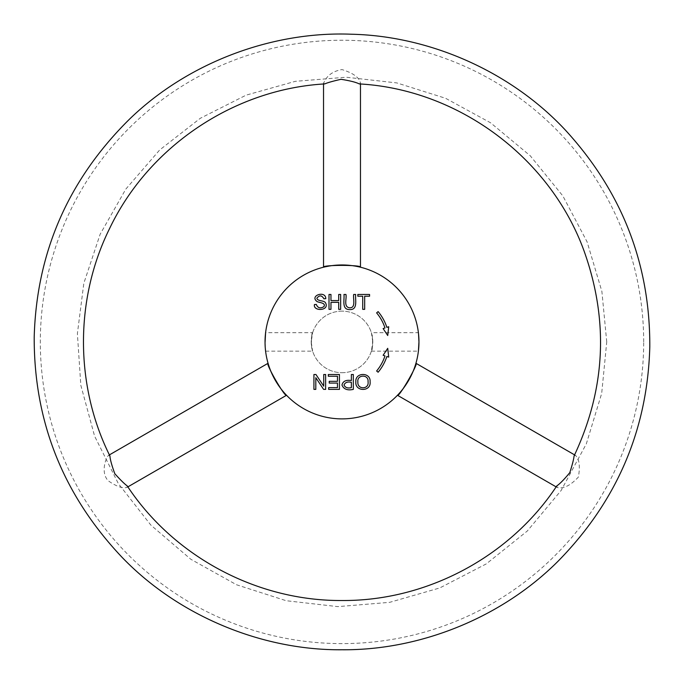 <?xml version="1.0" encoding="UTF-8"?>
<svg xmlns="http://www.w3.org/2000/svg" width="684" height="684" viewBox="0 0 684 684"><rect width="100%" height="100%" fill="white"/><g stroke="black" fill="none" stroke-linecap="round" stroke-linejoin="round"><path stroke-width="0.51" stroke-dasharray="3.42 2.56" d="M342 372.712A30.78 30.78 0 0 0 372.789 341.923A30.78 30.78 0 0 0 342 311.143A30.78 30.78 0 0 0 311.22 341.923A30.78 30.78 0 0 0 342 372.712M265.041 342.804L265.597 351.157L265.041 341.923L265.597 332.689L312.631 332.689L311.22 341.923L312.631 351.157C311.083 351.73 311.083 332.116 312.631 332.689M342 311.143A30.78 30.78 0 0 0 315.341 357.313A30.78 30.78 0 0 0 368.659 357.313A30.78 30.78 0 0 0 342 311.143M372.789 341.923L371.369 332.689C372.917 332.116 372.917 351.738 371.369 351.157L372.789 341.923M371.369 351.157L418.403 351.157L418.959 341.923A76.959 76.959 0 0 1 303.516 408.57A76.959 76.959 0 0 1 303.516 275.276A76.959 76.959 0 0 1 418.959 341.923L418.488 333.39M418.488 333.373L418.403 332.689L371.369 332.689M268.444 364.572C268.59 371.609 286.1 397.096 286.536 395.275M398.387 394.3C404.415 390.649 417.727 362.751 415.94 363.281M342 264.964L338.178 265.059M334.792 265.298L331.603 265.666M360.468 267.213L359.989 267.093M359.109 266.888L357.912 266.623M356.296 266.307L345.6 265.05M351.371 374.507L353.32 374.507L353.32 389.384C347.506 390.675 343.719 389.239 341.974 385.075C342.864 381.202 345.993 379.688 351.371 380.552L351.371 374.507M368.052 381.715C368.864 373.986 356.655 374.49 357.894 381.937C357.014 389.829 369.369 389.7 368.052 381.715M370.078 381.749C371.395 391.983 354.774 391.898 355.868 381.911C354.816 372.053 370.984 371.993 370.078 381.749M316.29 304.406C317.838 308.099 320.386 308.835 323.934 306.594C326.114 302.764 319.266 302.738 317.094 301.567C309.142 295.719 325.635 290.067 325.798 298.66L323.908 298.797C321.796 295.163 319.454 294.958 316.889 298.198C317.248 301.464 324.464 300.131 325.627 303.038C329.671 310.895 312.947 311.647 314.435 304.568L316.29 304.406M355.663 294.462C355.073 299.592 358.134 309.818 349.849 309.604C341.393 309.792 344.616 299.968 343.966 294.462L345.933 294.462C346.908 298.677 343.24 307.005 349.678 307.826C356.159 307.971 352.884 298.728 353.696 294.462L355.663 294.462M324.755 83.91L323.532 83.089L326.311 78.361C329.722 73.684 334.955 70.76 342 69.58C353.209 73.06 359.365 77.557 360.468 83.089L359.245 83.91M378.124 372.233L376.619 370.976A45.195 45.195 0 0 0 384.981 355.894L383.117 355.287L387.725 348.336L388.717 357.099L386.853 356.492A47.153 47.153 0 0 1 378.124 372.233M384.981 327.961A45.195 45.195 0 0 0 376.619 312.87L378.124 311.613A47.153 47.153 0 0 1 386.853 327.354L388.717 326.747L387.725 335.511L383.117 328.568L384.981 327.961M323.737 374.507L325.635 374.507L325.635 389.384L323.609 389.384L315.811 377.705L315.811 389.384L313.922 389.384L313.922 374.507L315.948 374.507L323.737 386.178L323.737 374.507M328.32 374.507L339.435 374.507L339.435 389.384L328.662 389.384L328.662 387.623L337.477 387.623L337.477 383.074L329.226 383.074L329.226 381.321L337.477 381.321L337.477 376.26L328.32 376.26L328.32 374.507M351.371 382.313C347.617 381.467 345.163 382.373 344.009 385.015C345.275 387.648 347.728 388.521 351.371 387.623L351.371 382.313M364.675 309.348L362.717 309.348L362.717 296.223L357.826 296.223L357.826 294.462L369.565 294.462L369.565 296.223L364.675 296.223L364.675 309.348M330.962 309.348L329.004 309.348L329.004 294.462L330.962 294.462L330.962 300.584L338.7 300.584L338.7 294.462L340.666 294.462L340.666 309.348L338.7 309.348L338.7 302.337L330.962 302.337L330.962 309.348M127.181 485.862L127.079 487.341C122.906 488.778 116.596 486.581 108.14 480.732C100.103 471.934 106.379 456.835 108.602 455.347L109.936 455.997M109.397 454.894L108.602 455.347M574.064 455.997L575.398 455.347C579.271 458.733 580.28 465.949 578.416 477.013C570.49 485.554 563.436 489.043 557.263 487.487L556.819 485.862M556.135 486.88L556.921 487.341M643.687 341.923A301.687 301.687 0 0 0 191.161 80.661A301.687 301.687 0 0 0 191.161 603.194A301.687 301.687 0 0 0 643.687 341.923M265.597 351.157L312.631 351.157M360.468 83.995L360.468 83.089M323.532 83.995L323.532 83.089M127.865 486.88L127.079 487.341M574.603 454.894L575.398 455.347M606.742 341.923L601.886 291.418L587.111 241.897L562.898 196L530.28 155.798L490.642 122.838L445.6 98.291L396.848 82.926L346.155 77.215L295.317 81.328L246.103 95.153L200.309 118.281L159.663 149.976L125.796 189.135L100.146 234.244L83.833 283.279L77.386 333.612L80.815 385.229L94.597 436.144L118.298 483.511L150.865 525.115L190.845 559.281L236.544 584.76L286.168 600.714L337.845 606.631L389.675 602.339L439.778 587.949L486.256 563.915L527.287 531.032L561.145 490.462L586.325 443.865L601.689 393.411L606.742 341.923"/><path stroke-width="1.03" d="M265.597 332.689L265.041 342.804M378.124 372.233L376.619 370.976A45.195 45.195 0 0 0 384.981 355.894L383.117 355.287L387.725 348.336L388.717 357.099L386.853 356.492A47.153 47.153 0 0 1 378.124 372.233M323.737 374.507L325.635 374.507L325.635 389.384L323.609 389.384L315.811 377.705L315.811 389.384L313.922 389.384L313.922 374.507L315.948 374.507L323.737 386.178L323.737 374.507M351.371 374.507L353.32 374.507L353.32 389.384C347.506 390.675 343.719 389.239 341.974 385.075C342.864 381.202 345.993 379.688 351.371 380.552L351.371 374.507M323.908 298.797C321.796 295.163 319.454 294.958 316.889 298.198C317.248 301.464 324.464 300.131 325.627 303.038C329.671 310.895 312.947 311.647 314.435 304.568L316.29 304.406C317.838 308.099 320.386 308.835 323.934 306.594C326.114 302.764 319.266 302.738 317.094 301.567C309.142 295.719 325.635 290.067 325.798 298.66L323.908 298.797M345.933 294.462C346.908 298.677 343.24 307.005 349.678 307.826C356.159 307.971 352.884 298.728 353.696 294.462L355.663 294.462C355.073 299.592 358.134 309.818 349.849 309.604C341.393 309.792 344.616 299.968 343.966 294.462L345.933 294.462M418.488 333.373L418.959 341.923A76.959 76.959 0 0 1 303.516 408.57A76.959 76.959 0 0 1 303.516 275.276A76.959 76.959 0 0 1 418.959 341.923L418.403 351.157M330.962 309.348L329.004 309.348L329.004 294.462L330.962 294.462L330.962 300.584L338.7 300.584L338.7 294.462L340.666 294.462L340.666 309.348L338.7 309.348L338.7 302.337L330.962 302.337L330.962 309.348M364.675 309.348L362.717 309.348L362.717 296.223L357.826 296.223L357.826 294.462L369.565 294.462L369.565 296.223L364.675 296.223L364.675 309.348M370.078 381.749C371.395 391.983 354.774 391.898 355.868 381.911C354.816 372.053 370.984 371.993 370.078 381.749M328.32 374.507L339.435 374.507L339.435 389.384L328.662 389.384L328.662 387.623L337.477 387.623L337.477 383.074L329.226 383.074L329.226 381.321L337.477 381.321L337.477 376.26L328.32 376.26L328.32 374.507M384.981 327.961A45.195 45.195 0 0 0 376.619 312.87L378.124 311.613A47.153 47.153 0 0 1 386.853 327.354L388.717 326.747L387.725 335.511L383.117 328.568L384.981 327.961M418.403 332.689L418.488 333.39M127.865 486.88L286.536 395.275C285.262 397.926 265.153 363.11 268.06 363.281L268.444 364.572M574.603 454.894L415.94 363.281C418.864 363.059 398.772 397.883 397.464 395.275L398.387 394.3M338.178 265.059L334.792 265.298M331.603 265.666L329.064 266.059M328.876 266.093L325.251 266.811M324.891 266.888L323.994 267.102M323.532 83.995L323.532 267.213C321.882 264.785 362.084 264.785 360.468 267.213L360.468 83.995M359.989 267.093L359.109 266.888M357.912 266.623L356.296 266.307M345.6 265.05L342 264.964M351.371 382.313C347.617 381.467 345.163 382.373 344.009 385.015C345.275 387.648 347.728 388.521 351.371 387.623L351.371 382.313M368.052 381.715C368.864 373.986 356.655 374.49 357.894 381.937C357.014 389.829 369.369 389.7 368.052 381.715M359.245 83.91C355.996 82.251 349.926 80.712 341.034 79.301C333.117 81.088 327.687 82.627 324.755 83.91C234.013 89.142 148.761 146.427 109.628 228.465C74.65 299.002 74.77 385.554 109.936 455.997C110.158 459.528 111.783 465.428 114.801 473.696C120.375 479.894 124.497 483.947 127.181 485.862C173.847 556.665 257.21 601.15 342 600.509C426.79 601.15 510.153 556.665 556.819 485.862C559.811 483.896 564.138 479.493 569.789 472.653C572.311 464.795 573.739 459.246 574.064 455.997C605.648 388.982 608.965 320.599 584.016 250.84C550.141 157.585 458.323 89.382 359.245 83.91M268.06 363.281L109.397 454.894M397.464 395.275L556.135 486.88M342 649.766C419.985 650.433 501.859 617.695 558.426 560.854C617.079 500.919 647.534 429.561 649.8 346.762C650.142 263.93 621.936 191.648 565.198 129.9C510.444 71.307 429.637 36.013 351.67 34.234C272.249 31.011 187.57 62.535 128.985 119.674C68.161 180.046 36.568 252.516 34.2 337.092C33.909 421.695 63.21 495.122 122.111 557.375C178.875 616.327 262.519 650.493 342 649.766"/></g></svg>
